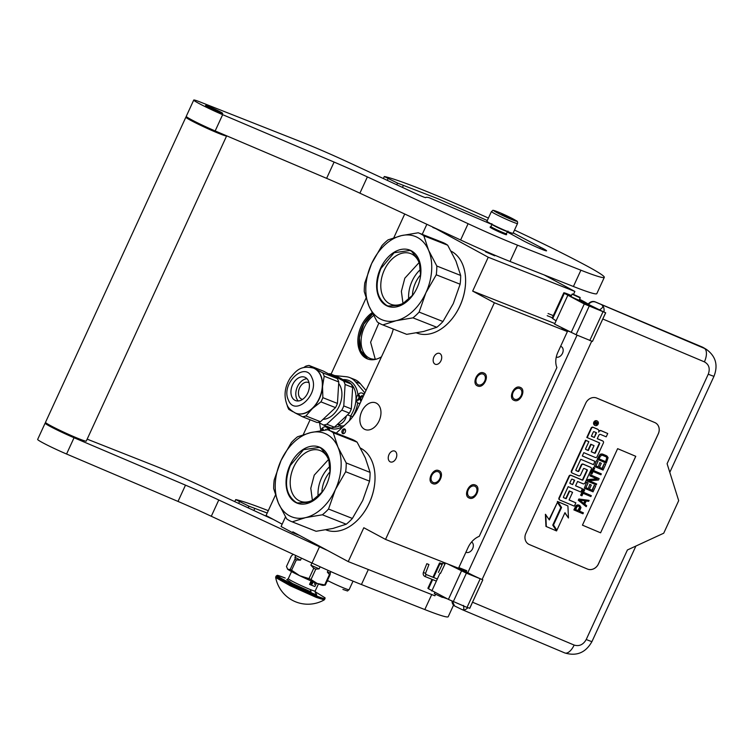 <?xml version="1.0" encoding="UTF-8"?>
<svg xmlns="http://www.w3.org/2000/svg" width="753" height="753" viewBox="0 0 753 753"><rect width="100%" height="100%" fill="white"/><g stroke="black" fill="none" stroke-linecap="round" stroke-linejoin="round"><path stroke-width="1.13" d="M285.5 516.897L281.076 526.516L292.475 532.644L292.851 531.834L348.244 561.597L434.876 595.802L435.385 594.701M432.994 227.142L488.236 257.234L472.668 291.091L494.382 302.762L385.536 539.412L363.812 527.74L348.244 561.597M426.857 224.29L422.226 234.362M393.292 329.052A35.89 24.567 111.5 0 1 390.12 338.031L358.089 407.665A35.89 24.567 111.5 0 1 347.698 422.386L336.252 433.116M344.78 429.012A2.513 1.722 -68.5 0 0 344.648 428.956A2.513 1.722 -68.5 0 0 342.163 430.565A2.513 1.722 -68.5 0 0 342.681 433.568A2.513 1.722 -68.5 0 0 342.803 433.624A2.513 1.722 -68.5 0 0 345.288 432.015A2.513 1.722 -68.5 0 0 344.78 429.012M433.907 356.941A5.836 3.991 -68.5 0 0 435.3 364.264A5.836 3.991 -68.5 0 0 440.966 360.734A5.836 3.991 -68.5 0 0 439.583 353.411A5.836 3.991 -68.5 0 0 433.907 356.941M388.99 454.596A5.836 3.991 -68.5 0 0 390.383 461.918A5.836 3.991 -68.5 0 0 396.05 458.389A5.836 3.991 -68.5 0 0 394.666 451.066A5.836 3.991 -68.5 0 0 388.99 454.596M364.433 429.219A14.354 9.827 111.5 0 1 361.496 412.06A14.354 9.827 111.5 0 1 375.691 402.846A14.354 9.827 111.5 0 1 376.406 403.175A14.354 9.827 111.5 0 1 379.343 420.343A14.354 9.827 111.5 0 1 365.149 429.549A14.354 9.827 111.5 0 1 364.433 429.219M385.536 539.412L458.539 568.242L468.055 547.572A17.95 13.036 118.3 0 1 479.256 536.334L556.9 367.539A17.95 13.036 118.3 0 1 557.888 352.263L567.395 331.584L561.964 328.666L569.823 331.772M458.841 567.593L466.738 570.708M513.16 392.294A5.92 4.302 118.3 0 0 514.374 399.099A5.92 4.302 118.3 0 0 521.189 395.466A5.92 4.302 118.3 0 0 519.975 388.661A5.92 4.302 118.3 0 0 513.16 392.294M476.658 377.884A5.92 4.302 118.3 0 0 477.873 384.679A5.92 4.302 118.3 0 0 484.687 381.056A5.92 4.302 118.3 0 0 483.473 374.25A5.92 4.302 118.3 0 0 476.658 377.884M468.244 489.949A5.92 4.302 118.3 0 0 469.458 496.754A5.92 4.302 118.3 0 0 476.273 493.121A5.92 4.302 118.3 0 0 475.058 486.316A5.92 4.302 118.3 0 0 468.244 489.949M431.742 475.538A5.92 4.302 118.3 0 0 432.947 482.344A5.92 4.302 118.3 0 0 439.771 478.71A5.92 4.302 118.3 0 0 438.557 471.905A5.92 4.302 118.3 0 0 431.742 475.538M494.382 302.762L567.395 331.584M557.568 325.597L562.877 328.27M472.668 291.091L554.829 323.536M488.236 257.234L574.868 291.439L573.57 294.282M485.506 251.822L494.759 255.822L485.506 251.822M574.868 291.439L544.108 274.911M438.5 229.703L432.843 227.472M292.475 532.644L299.6 535.458M345.194 429.37A2.513 1.722 -68.5 0 0 343.349 431.14A2.513 1.722 -68.5 0 0 343.481 433.69M560.609 346.333A5.836 4.236 -61.7 0 1 561.296 346.606A5.836 4.236 -61.7 0 1 562.491 353.308A5.836 4.236 -61.7 0 1 556.26 357.091M465.928 552.184A5.836 4.236 118.3 0 0 465.947 552.194A5.836 4.236 118.3 0 0 472.658 548.617A5.836 4.236 118.3 0 0 471.594 541.991M404.728 214.012L393.819 237.732M366.024 298.169L331.075 374.156M310.104 419.75L303.243 434.679M275.438 495.116L266.054 515.523L282.149 524.173M372.123 312.749A26.11 17.874 -68.5 0 0 358.117 336.789A26.11 17.874 -68.5 0 0 366.137 358.296A26.11 17.874 -68.5 0 0 367.436 358.908A26.11 17.874 -68.5 0 0 381.507 356.762M368.057 359.125A26.11 17.874 -68.5 0 1 367.351 358.776A26.11 17.874 111.5 0 1 359.275 337.758A26.11 17.874 111.5 0 1 372.631 313.728M373.592 315.526A24.68 16.895 111.5 0 0 361.271 338.219A24.68 16.895 111.5 0 0 368.923 357.863A24.68 16.895 -68.5 0 0 370.156 358.437A24.68 16.895 -68.5 0 0 376.415 359.125M475.256 485.026C481.713 487.106 475.359 500.933 469.26 498.044C462.803 495.973 469.157 482.146 475.256 485.026L475.651 485.214M432.759 483.633C426.292 481.553 432.655 467.735 438.745 470.616C445.211 472.686 438.858 486.513 432.759 483.633L432.354 483.445M520.172 387.371C526.629 389.442 520.276 403.269 514.177 400.389C507.72 398.318 514.073 384.491 520.172 387.371L520.577 387.56M368.659 359.313L367.426 358.739L360.715 350.625L359.369 337.777L363.812 324.11L372.679 313.813M375.258 359.237L370.608 342.22L378.9 323.009M477.675 385.978C471.218 383.898 477.571 370.071 483.671 372.951C490.128 375.032 483.774 388.859 477.675 385.978L477.27 385.79M490.335 226.785A8.97 0.527 -155.3 0 0 495.06 229.486A8.97 0.527 -155.3 0 0 503.917 233.449A8.97 0.527 24.7 0 0 506.637 234.287A8.97 0.527 24.7 0 0 506.637 234.249L506.43 233.675A8.528 0.499 24.7 0 0 506.421 233.656A8.528 0.499 24.7 0 1 503.832 232.903A8.528 0.499 -155.3 0 1 495.418 229.128A8.528 0.499 -155.3 0 1 490.928 226.568A8.528 0.499 -155.3 0 1 490.956 226.54L490.363 226.766A8.97 0.527 -155.3 0 0 490.335 226.785L490.128 227.246M508.67 231.943A14.354 0.838 -155.3 0 1 494.495 225.599A14.354 0.838 -155.3 0 1 486.946 221.278L491.436 211.518A14.354 0.838 -155.3 0 0 498.985 215.838A14.354 0.838 -155.3 0 0 513.17 222.182A14.354 0.838 -155.3 0 0 517.518 223.509L513.028 233.279A14.354 0.838 24.7 0 1 508.67 231.943M512.831 219.97C502.307 215.885 486.165 207.207 497.62 211.8C508.143 215.885 524.286 224.563 512.831 219.97M501.969 214.134L510.101 218.144L501.969 214.134M505.235 216.375L506.618 216.431L507.193 217.316M501.423 214.765L502.006 214.389L502.957 215.367M327.687 581.269L327.169 581.062M327.442 580.478A14.354 0.838 24.7 0 0 344.723 588.394A14.354 0.838 24.7 0 0 349.081 589.721C346.286 591.199 349.938 591.623 342.982 589.477L342.897 589.439M580.036 297.416L572.544 293.971L580.215 297.906L572.054 294.159L570.962 296.55M572.544 293.971L572.054 294.159M557.653 325.644L562.783 328.233M557.474 325.55L562.962 328.317M426.847 563.733L428.946 564.524L426.81 563.705L423.374 572.459C422.838 574.351 423.44 575.744 425.181 576.647L425.238 576.61M428.946 564.524L425.549 573.315L423.412 572.487A3.153 3.134 81.2 0 0 425.172 576.582L436.364 581.1M599.275 309.972C602.654 308.024 603.595 306.443 602.099 305.238A11.662 5.582 112.9 0 1 603.981 312.062L588.112 304.231A6.278 5.506 -59.2 0 1 595.134 301.849L701.834 346.851A21.536 18.863 -59.2 0 1 703.876 347.886L706.474 349.439A21.536 18.863 -59.2 0 0 704.432 348.404L701.834 346.851M603.981 312.062L605.704 312.796L602.786 318.999L704.403 361.864A11.662 5.582 112.9 0 0 704.432 348.404L595.51 302.066C592.837 301.172 590.493 301.962 588.488 304.457M465.618 570.266L465.222 571.113L467.829 572.657A11.662 0.678 24.7 0 0 482.099 579.518L466.399 573.155L447.828 564.016M454.737 606.014A6.278 5.506 -59.2 0 1 454.548 605.911A6.278 5.506 -59.2 0 1 452.054 601.101M456.76 567.536L467.397 573.061L459.179 567.884L465.316 570.915M602.786 318.999L592.451 341.429L576.073 334.718L554.575 324.091L556.072 320.834L552.721 318.566A12.566 0.734 -155.3 0 1 552.184 318.048L563.79 292.823A12.566 0.734 -155.3 0 1 571.414 295.571M579.565 299.317A12.566 0.734 -155.3 0 1 585.363 302.358L588.234 304.071M571.282 295.835A8.076 0.471 24.7 0 0 567.866 294.696A8.076 0.471 24.7 0 0 572.007 297.077A8.076 0.471 24.7 0 0 579.914 300.626L591.152 306.471L581.73 300.824A8.076 0.471 24.7 0 0 579.443 299.59M605.704 312.796L584.281 303.977L564.326 293.331A12.566 0.734 -155.3 0 1 563.79 292.823M454.548 605.911L452.421 601.27M704.403 361.864C709.006 364.443 710.295 368.546 708.272 374.185L667.092 463.697L678.688 500.66L663.722 533.209L627.418 549.963L586.239 639.485C583.264 644.719 579.236 646.582 574.144 645.067L472.526 602.212L469.834 608.208L467.02 607.436L448.411 599.388L428.457 588.742A12.566 0.734 -155.3 0 1 427.911 588.234L431.996 579.358M587.434 569.052A8.97 7.859 120.8 0 0 598.437 563.978L658.329 433.766A8.97 7.859 120.8 0 0 655.665 422.998A8.97 7.859 120.8 0 0 654.818 422.565L596.753 398.073A8.97 7.859 120.8 0 0 585.749 403.156L525.858 533.359A8.97 7.859 120.8 0 0 528.521 544.137A8.97 7.859 120.8 0 0 529.378 544.56L587.396 569.033A8.97 7.859 120.8 0 0 598.4 563.959L658.291 433.747A8.97 7.859 120.8 0 0 655.647 422.988M472.526 602.212L482.824 579.829M459.179 567.884L458.888 568.524M442.406 563.809A12.566 0.734 24.7 0 0 439.517 562.999A12.566 0.734 24.7 0 0 440.053 563.517L441.945 564.806M431.798 591.02L440.006 573.174M567.677 295.609L556.072 320.834M463.396 605.384C464.224 608.979 463.792 610.382 462.107 609.601L462.398 609.751A11.662 11.662 0 0 0 462.436 609.77A11.662 5.582 -67.1 0 0 467.82 607.765M528.502 544.118A8.97 7.859 120.8 0 0 529.34 544.541L587.396 569.033M597.27 421.049A2.475 2.165 120.8 0 0 593.882 422.075A2.475 2.165 120.8 0 0 594.748 425.285M597.722 429.295A2.297 2.014 120.8 0 0 597.327 429.059L592.997 427.233A1.544 1.355 120.8 0 0 591.105 428.109L586.813 437.446L599.435 442.839A0.574 0.499 -59.2 0 1 599.661 443.555L595.359 452.901A0.574 0.499 -59.2 0 1 594.654 453.221L591.227 451.781L594.042 445.654L591.143 444.43L588.328 450.558L585.834 449.503A0.574 0.499 -59.2 0 1 585.608 448.779L588.865 441.691L585.909 440.439L571.762 471.199A1.544 1.355 120.8 0 0 572.365 473.129L578.69 475.792A1.544 1.355 120.8 0 0 580.582 474.927L583.396 468.799A0.574 0.499 -59.2 0 1 584.102 468.479L587.067 469.731A0.574 0.499 -59.2 0 1 587.293 470.446L582.991 479.783A0.574 0.499 -59.2 0 1 582.285 480.113L571.282 475.472A1.544 1.355 120.8 0 0 569.39 476.338L559.357 498.166A1.544 1.355 120.8 0 0 559.959 500.096L574.332 506.157L575.857 502.835L569.061 499.973L572.572 492.358L569.663 491.125L566.162 498.75L563.668 497.695A0.574 0.499 -59.2 0 1 563.442 496.98L568.176 486.673L580.836 492.01L582.361 488.697L575.565 485.826L577.579 481.468L583.123 483.803A1.544 1.355 120.8 0 0 585.015 482.927L591.284 469.288A1.544 1.355 120.8 0 0 590.681 467.368L583.481 464.328A1.544 1.355 120.8 0 0 581.589 465.203L578.85 471.162A0.574 0.499 -59.2 0 1 578.144 471.482L576.111 470.625A0.574 0.499 -59.2 0 1 575.885 469.91L580.77 459.302L593.43 464.639L594.955 461.316L582.295 455.979L583.82 452.657L595.237 457.466A1.544 1.355 120.8 0 0 597.129 456.6L603.398 442.952A1.544 1.355 120.8 0 0 602.795 441.032L597.251 438.688L598.776 435.375A1.544 1.355 -59.2 0 1 600.668 434.5L606.212 436.834L607.737 433.521L601.412 430.848A2.297 2.014 120.8 0 0 598.597 432.147A2.297 2.014 120.8 0 0 597.694 429.276L593.373 427.459A1.544 1.355 120.8 0 0 591.481 428.325L587.18 437.672M607.737 433.521L601.045 430.622A2.297 2.014 120.8 0 0 598.833 431.093M602.701 440.976A1.544 1.355 120.8 0 0 602.419 440.806L597.27 438.641M594.955 461.316L582.323 455.923M590.587 467.312A1.544 1.355 120.8 0 0 590.314 467.142L583.114 464.102A1.544 1.355 120.8 0 0 581.222 464.978L578.473 470.936A0.574 0.499 120.8 0 1 577.777 471.265L575.932 470.484M582.361 488.697L575.593 485.77M572.572 492.358L569.296 490.909L565.785 498.524L563.479 497.554M575.857 502.835L569.089 499.917M586.879 469.646A0.574 0.499 120.8 0 1 586.916 470.22L582.624 479.567A0.574 0.499 120.8 0 1 581.918 479.887L570.915 475.247A1.544 1.355 120.8 0 0 569.023 476.122L558.98 497.949A1.544 1.355 120.8 0 0 559.592 499.87M588.865 441.691L585.533 440.213L571.386 470.983A1.544 1.355 120.8 0 0 571.988 472.903M594.042 445.654L590.766 444.214L587.952 450.332L585.646 449.362M599.247 442.755A0.574 0.499 120.8 0 1 599.284 443.338L594.992 452.675A0.574 0.499 120.8 0 1 594.286 453.005L591.256 451.725M557.418 502.383L549.342 519.937L545.398 514.29L545.944 526.403L556.571 530.94L552.758 525.142L560.834 507.588L557.418 502.383L549.059 519.514M564.872 512.887L568.459 517.998L567.913 505.941L557.757 501.649L561.569 507.456L553.493 525.01L556.909 530.216L564.966 512.68L568.459 517.998M567.913 505.941L557.38 501.432L561.192 507.24L553.116 524.794L556.909 530.216M579.716 505.442L577.975 504.83L576.167 505.385L573.871 509.885L582.954 513.781L583.396 512.831L579.499 511.193L580.987 507.484L579.716 505.442L576.534 505.611L574.247 510.11M583.396 512.831L579.528 511.136M589.128 500.369L578.888 498.994L578.304 500.256L586.22 506.675L586.662 505.734L584.723 504.162L586.173 501.009L588.686 501.31L589.128 500.369L579.255 499.22L578.671 500.481L586.22 506.675M584.686 489.827L583.387 489.215L580.629 495.21L581.928 495.822L583.086 493.3L590.87 496.575L591.303 495.634L583.519 492.349L584.686 489.827L583.754 489.431L580.996 495.427M591.303 495.634L583.547 492.293M591.999 490.203L589.401 489.177L591.293 485.073L589.806 484.386L588.291 488.706L585.881 487.69L588.065 482.955L586.578 482.268L584.337 488.17L593.044 491.841L595.661 486.165L594.173 485.478L591.999 490.203L589.43 489.121M587.924 488.49L585.909 487.643M596.913 478.776L587.811 479.586L587.161 481.007L596.235 484.904L596.677 483.953L589.081 480.753L598.484 480.009L599.143 478.588L590.437 474.917L589.994 475.858L597.411 478.993L588.187 479.812L587.528 481.223M599.143 478.588L590.06 474.691L589.994 475.858M596.677 483.953L589.204 480.743M594.701 468.046L593.402 467.434L590.644 473.43L591.943 474.042L593.1 471.519L600.885 474.804L601.318 473.853L593.533 470.569L594.701 468.046L593.769 467.66L591.011 473.656M601.318 473.853L593.562 470.521M602.014 468.432L599.416 467.406L601.308 463.302L599.821 462.606L598.306 466.935L595.896 465.919L598.08 461.184L596.592 460.488L594.352 466.399L603.059 470.07L605.676 464.385L604.188 463.697L602.014 468.432L599.444 467.349M597.938 466.709L595.924 465.862M606.193 455.565L602.042 453.937L600.122 454.257L597.176 459.226L606.259 463.123L608.095 457.683L607.05 456.111L603.417 454.388L601.525 454.163L599.84 454.953L597.543 459.452M617.629 448.666L582.445 525.161L600.593 532.813L635.777 456.318L617.629 448.666M595.162 425.53A2.475 2.165 120.8 0 0 597.223 421.04A2.475 2.165 120.8 0 0 595.162 425.53M545.774 514.506L546.32 526.62M594.173 485.478L592.366 490.429M595.661 486.165L594.55 485.694M586.578 482.268L584.337 488.17M588.065 482.955L586.945 482.494M589.806 484.386L588.291 488.706M591.293 485.073L590.183 484.603M604.188 463.697L602.381 468.648M605.676 464.385L604.565 463.923M596.592 460.488L594.352 466.399M598.08 461.184L596.969 460.714M599.821 462.606L598.306 466.935M601.308 463.302L600.197 462.831M600.593 532.813L635.739 456.299M582.455 525.152L600.555 532.795M595.068 421.878L597.995 422.819L597.703 423.45L596.357 423.177L596.065 423.817L597.101 424.777L594.286 423.581L595.068 421.878M596.517 432.749L594.343 437.465L591.387 436.222L593.317 432.015A0.574 0.499 -59.2 0 1 594.023 431.695L596.517 432.749M574.671 480.245L572.666 484.603L570.172 483.548A0.574 0.499 -59.2 0 1 569.946 482.833L571.471 479.51A0.574 0.499 -59.2 0 1 572.176 479.19L574.671 480.245M578.389 510.722L575.612 509.546L577.391 506.157L579.095 506.308L579.772 507.72L578.389 510.722L575.631 509.499M585.363 500.849L584.055 503.691L579.706 500.161L585.363 500.849M600.395 456.13L602.165 455.179L606.429 456.977L606.89 458.869L605.581 461.711L599.096 458.972L600.395 456.13M595.99 421.972L596.376 422.584M597.6 422.649L597.703 423.45M597.336 423.233L596.32 422.8L596.065 423.817M596.903 424.165L597.101 424.777M596.724 424.551L594.305 423.534M596.122 432.58L594.343 437.465M593.976 437.248L591.406 436.166M574.275 480.075L572.666 484.603M572.299 484.377L569.983 483.407M578.888 506.223L579.575 506.703M579.208 506.477L579.801 507.174M579.424 506.948L579.772 507.72M579.396 507.503L578.022 510.496M584.912 500.801L583.707 503.409M605.619 456.45L606.429 456.977M606.052 456.76L606.833 457.532M606.466 457.306L606.993 458.163M606.617 457.937L606.89 458.869M606.513 458.643L605.581 461.711M605.205 461.485L599.115 458.916M595.934 422.706L594.955 422.348L594.597 423.13L595.529 423.581L595.934 422.706L594.964 423.346M442.453 597.402L434.312 593.656L442.35 597.393L442.839 596.583M328.073 429.888A49.35 33.781 -68.5 0 1 330.539 431.036A49.35 33.781 -68.5 0 1 333.24 432.73L337.975 447.15L346.22 462.963A49.35 33.781 111.5 0 1 345.674 471.736L335.358 489.648A44.869 30.713 111.5 0 0 337.975 447.15A44.869 30.713 -68.5 0 0 326.906 434.406A44.869 30.713 -68.5 0 0 310.82 432.561L327.64 429.728A49.35 33.781 -68.5 0 1 328.073 429.888L351.943 439.31A49.35 33.781 -68.5 0 1 357.11 442.162L365.356 457.965L370.081 472.385A49.35 33.781 111.5 0 1 369.544 481.158L362.739 500.463L352.385 518.45A49.35 33.781 111.5 0 1 346.248 524.22L332.939 528.446L316.119 531.279A49.35 33.781 -68.5 0 1 315.686 531.119L291.825 521.697A49.35 33.781 -68.5 0 0 292.249 521.857L316.119 531.279M335.358 489.648L335.33 489.723A44.869 30.713 111.5 0 1 305.558 517.631A44.869 30.713 -68.5 0 1 278.403 503.042L273.678 488.622A49.35 33.781 -68.5 0 1 274.224 479.849L281.02 460.544A44.869 30.713 -68.5 0 0 278.403 503.042L286.648 518.845A49.35 33.781 -68.5 0 0 289.359 520.549A49.35 33.781 -68.5 0 0 291.825 521.697M374.523 485.045A43.523 29.791 111.5 0 1 374.505 485.196A43.523 29.791 111.5 0 1 363.52 513.028A43.523 29.791 111.5 0 1 363.426 513.16M374.505 485.196L374.552 484.885A44.418 30.402 111.5 0 0 360.913 448.317A44.418 30.402 -68.5 0 0 360.527 448.11M374.552 484.885A44.418 30.402 111.5 0 1 363.332 513.282A44.418 30.402 111.5 0 1 326.068 529.914L325.936 529.858M330.087 471.726A23.776 16.274 -68.5 0 0 321.879 492.518M330.049 466.295A27.212 18.627 -68.5 0 0 318.133 496.462M281.02 460.544L291.373 442.557A49.35 33.781 -68.5 0 1 297.52 436.787L310.82 432.561A44.869 30.713 -68.5 0 0 281.057 460.469M335.33 489.723L328.524 509.028L352.385 518.45M345.674 471.736L369.544 481.158M322.717 491.417A27.212 18.627 111.5 0 1 300.193 501.187A27.212 18.627 111.5 0 1 298.837 500.566A27.212 18.627 -68.5 0 1 293.275 468.037A27.212 18.627 -68.5 0 1 320.176 450.576A27.212 18.627 -68.5 0 1 321.54 451.207A27.212 18.627 111.5 0 1 329.955 473.11M320.769 447.753A30.148 20.642 -68.5 0 0 289.943 465.298A30.148 20.642 -68.5 0 0 295.618 502.439A30.148 20.642 111.5 0 0 322.416 491.86A30.148 20.642 111.5 0 0 330.021 472.573A30.148 20.642 111.5 0 0 320.769 447.753M333.24 432.73L357.11 442.162M346.22 462.963L370.081 472.385M328.524 509.028A49.35 33.781 111.5 0 1 322.378 514.788L346.248 524.22M292.249 521.857L305.558 517.631L322.378 514.788M312.391 500.331L310.791 488.273L314.236 475.143L328.496 459.546M322.453 491.794L310.283 502.242L297.416 502.948L295.929 502.26C285.688 494.759 283.825 482.494 290.319 465.467L303.553 449.673L319.357 447.404L320.844 448.091L328.619 457.598L330.012 472.639M418.659 232.95A49.35 33.781 -68.5 0 1 421.115 234.089A49.35 33.781 -68.5 0 1 423.826 235.793L428.561 250.212L436.806 266.016A49.35 33.781 111.5 0 1 436.26 274.798L425.944 292.71A44.869 30.713 111.5 0 0 428.561 250.212A44.869 30.713 -68.5 0 0 417.491 237.468A44.869 30.713 -68.5 0 0 401.405 235.623L418.226 232.781A49.35 33.781 -68.5 0 1 418.659 232.95L442.519 242.372A49.35 33.781 -68.5 0 1 447.696 245.214L455.932 261.027L460.667 275.447A49.35 33.781 111.5 0 1 460.121 284.22L453.287 303.6L442.971 321.512A49.35 33.781 111.5 0 1 436.825 327.273L423.515 331.499L406.695 334.341A49.35 33.781 -68.5 0 1 406.272 334.172L382.402 324.75A49.35 33.781 -68.5 0 0 382.835 324.92L406.695 334.341M425.944 292.71L425.906 292.785A44.869 30.713 111.5 0 1 396.144 320.693A44.869 30.713 -68.5 0 1 368.989 306.104L364.264 291.684A49.35 33.781 -68.5 0 1 364.8 282.912L371.606 263.606A44.869 30.713 -68.5 0 0 368.989 306.104L377.234 321.908A49.35 33.781 -68.5 0 0 379.945 323.611A49.35 33.781 -68.5 0 0 382.402 324.75M465.109 288.098A43.523 29.791 111.5 0 1 465.09 288.258A43.523 29.791 111.5 0 1 454.097 316.091A43.523 29.791 111.5 0 1 454.012 316.213M465.09 288.258L465.128 287.947A44.418 30.402 111.5 0 0 451.499 251.37A44.418 30.402 -68.5 0 0 451.103 251.173M465.128 287.947A44.418 30.402 111.5 0 1 453.918 316.345A44.418 30.402 111.5 0 1 416.654 332.967L416.522 332.92M420.663 274.789A23.776 16.274 -68.5 0 0 412.456 295.571M420.635 269.348A27.212 18.627 -68.5 0 0 408.719 299.525M371.606 263.606L381.959 245.61A49.35 33.781 -68.5 0 1 388.096 239.849L401.405 235.623A44.869 30.713 -68.5 0 0 371.643 263.531M425.906 292.785L419.11 312.09L442.971 321.512M436.26 274.798L460.121 284.22M413.303 294.479A27.212 18.627 111.5 0 1 390.779 304.25A27.212 18.627 111.5 0 1 389.423 303.619A27.212 18.627 -68.5 0 1 383.861 271.099A27.212 18.627 -68.5 0 1 410.762 253.639A27.212 18.627 -68.5 0 1 412.117 254.269A27.212 18.627 111.5 0 1 420.532 276.163M411.354 250.815A30.148 20.642 -68.5 0 0 380.529 268.35A30.148 20.642 -68.5 0 0 386.195 305.502A30.148 20.642 111.5 0 0 412.992 294.912A30.148 20.642 111.5 0 0 420.607 275.636A30.148 20.642 111.5 0 0 411.354 250.815M423.826 235.793L447.696 245.214M436.806 266.016L460.667 275.447M419.11 312.09A49.35 33.781 111.5 0 1 412.964 317.851L436.825 327.273M382.835 324.92L396.144 320.693L412.964 317.851M402.977 303.384L401.377 291.336L404.822 278.196L419.082 262.599M413.039 294.847L400.86 305.304L388.002 306.01L386.515 305.313C376.274 297.811 374.401 285.547 380.896 268.52L394.139 252.735L409.933 250.457L411.43 251.154L419.205 260.651L420.598 275.702M366.024 390.431L360.292 383.654A28.718 19.653 -68.5 0 0 354.635 379.521L349.769 377.601A28.718 19.653 -68.5 0 0 346.088 376.716L334.671 375.578M319.564 422.941L320.769 430.368M364.876 392.906L355.425 381.733A28.718 19.653 -68.5 0 0 349.769 377.601M334.191 427.262A24.228 16.585 111.5 0 0 340.403 425.596L341.147 427.44A10.41 7.125 -68.5 0 0 342.031 427.695M351.227 384.115A24.228 16.585 111.5 0 1 350.587 416.051L352.555 416.738A10.41 7.125 -68.5 0 1 352.526 416.993M349.119 420.974A8.97 6.146 -68.5 0 0 350.587 416.051L347.528 414.847M337.4 424.353A8.97 6.146 -68.5 0 0 346.352 415.948M292.889 411.712L288.813 409.397A26.741 18.307 111.5 0 1 288.023 407.759A26.741 18.307 111.5 0 1 287.354 405.989L287.279 405.236M308.504 381.065A12.566 8.603 111.5 0 1 306.424 395.381A12.566 8.603 111.5 0 1 295.553 400.568A12.566 8.603 111.5 0 1 291.825 396.709A12.566 8.603 -68.5 0 1 293.896 382.402A12.566 8.603 -68.5 0 1 304.777 377.206A12.566 8.603 -68.5 0 1 308.504 381.065M298.207 400.982A12.566 8.603 111.5 0 1 296.691 398.638A12.566 8.603 -68.5 0 1 297.793 385.969A12.566 8.603 -68.5 0 1 306.989 378.721M309.078 382.853A8.97 6.146 -68.5 0 0 308.325 382.468A8.97 6.146 -68.5 0 0 300.56 386.176A8.97 6.146 -68.5 0 0 299.073 396.398A8.97 6.146 111.5 0 0 301.737 399.156A8.97 6.146 111.5 0 0 302.555 399.382M303.694 367.586L305.643 366.24A26.741 18.307 -68.5 0 1 309.031 365.45L314.895 368.744A24.228 16.585 -68.5 0 1 320.872 375.625A24.228 16.585 111.5 0 1 322.538 386.553A24.228 16.585 111.5 0 1 312.429 408.521A24.228 16.585 111.5 0 1 295.891 413.246A24.228 16.585 111.5 0 1 295.769 413.199M294.677 412.682L302.518 416.757A26.741 18.307 111.5 0 0 305.906 415.957L312.429 408.521L320.929 401.867A26.741 18.307 111.5 0 0 322.858 397.669L322.538 386.553L324.185 376.208A26.741 18.307 111.5 0 0 323.526 374.448A26.741 18.307 -68.5 0 0 322.726 372.81L314.895 368.744A24.228 16.585 -68.5 0 0 313.681 368.179A24.228 16.585 -68.5 0 0 313.568 368.132M302.518 416.757L317.107 422.518A26.741 18.307 111.5 0 0 320.496 421.718L335.518 407.627L320.929 401.867M305.906 415.957L320.496 421.718M322.858 397.669L337.448 403.429A26.741 18.307 111.5 0 1 335.518 407.627M324.185 376.208L338.775 381.969L337.448 403.429M322.726 372.81L337.316 378.571A26.741 18.307 111.5 0 1 338.775 381.969M309.031 365.45L323.621 371.21L337.316 378.571M338.69 383.437A20.726 14.185 -68.5 0 1 340.45 386.449A20.726 14.185 111.5 0 1 338.492 407.599A20.726 14.185 111.5 0 1 323.046 419.327M318.387 422.301L323.432 425.012A26.741 18.307 111.5 0 0 326.821 424.221L341.843 410.121A26.741 18.307 111.5 0 0 343.773 405.923L345.1 384.472A26.741 18.307 -68.5 0 0 343.641 381.065L351.19 384.049L337.495 376.688L329.946 373.704A26.741 18.307 -68.5 0 0 328.666 373.921M351.19 384.049A26.741 18.307 111.5 0 1 352.649 387.447L351.322 408.907A26.741 18.307 111.5 0 1 349.392 413.105L334.37 427.196A26.741 18.307 111.5 0 1 330.972 427.996L323.432 425.012M343.641 381.065L329.946 373.704M345.1 384.472L352.649 387.447M343.773 405.923L351.322 408.907M341.843 410.121L349.392 413.105M326.821 424.221L334.37 427.196M327.988 429.859A5.384 3.69 -68.5 0 0 326.058 426.979A5.384 3.69 -68.5 0 0 322.388 428.033A5.384 3.69 111.5 0 0 320.637 430.678M322.632 430.387A25.122 10.401 -133.2 0 1 322.378 429.596L323.093 428.928A25.122 10.401 46.8 0 0 323.545 430.255M325.108 430.038A25.122 15.069 -23.2 0 1 326.077 429.276A24.868 10.297 46.8 0 0 326.341 429.888M323.451 429.982L322.378 429.596M363.887 395.061A5.384 3.69 -68.5 0 0 362.174 393.104A5.384 3.69 -68.5 0 0 358.494 394.148A5.384 3.69 111.5 0 0 356.244 399.241A5.384 3.69 111.5 0 0 358.221 403.119L359.878 403.777M360.179 403.128A5.384 3.69 111.5 0 1 358.221 403.119M358.842 395.381L359.2 395.052A25.122 10.401 46.8 0 0 359.736 396.577L360.612 396.671A25.122 15.069 -23.2 0 1 362.193 395.391A24.868 10.297 46.8 0 0 362.532 396.182A25.122 15.069 156.8 0 0 360.951 397.471L360.64 398.685A25.122 10.401 46.8 0 0 361.468 400.323L360.753 401.001A25.122 10.401 -133.2 0 1 359.925 399.354L359.049 399.259A25.122 15.069 156.8 0 0 357.769 400.652A24.868 10.297 -133.2 0 1 357.421 399.862A25.122 15.069 -23.2 0 1 358.71 398.459L359.021 397.245A25.122 10.401 -133.2 0 1 358.484 395.72L358.842 395.381M359.736 396.577L361.487 397.019M359.661 399.081L360.847 399.551A0.894 0.612 111.5 0 1 361.111 399.824L359.049 399.259M359.558 396.097L358.484 395.72M361.111 399.824L361.365 400.417M358.193 400.163L357.421 399.862M359.529 396.134L360.207 397.716A0.894 0.612 111.5 0 1 359.896 398.93L359.708 399.099M194.236 121.186A13.46 0.791 -155.3 0 0 202.322 125.544A13.46 0.791 -155.3 0 0 214.398 130.909A13.46 0.791 24.7 0 0 218.041 132.161M187.29 117.317A22.43 1.308 -155.3 0 0 185.878 117.157A22.43 1.308 -155.3 0 0 197.672 123.906A22.43 1.308 -155.3 0 0 219.829 133.827A22.43 1.308 24.7 0 0 226.634 135.907A22.43 1.308 24.7 0 0 226.634 135.813M185.878 117.157L45.509 422.329A22.43 1.308 -155.3 0 0 57.313 429.088A22.43 1.308 -155.3 0 0 79.47 438.999A22.43 1.308 24.7 0 0 86.275 441.079L226.634 135.907M53.491 427.177A13.46 0.791 -155.3 0 0 61.577 431.535A13.46 0.791 -155.3 0 0 73.662 436.9A13.46 0.791 24.7 0 0 77.399 438.171M248.198 507.861L248.961 506.204L235.698 499.615L234.776 501.63M248.961 506.204L267.202 513.028M273.179 519.354A8.97 0.527 -155.3 0 1 268.237 517.17L202.689 486.72A71.78 4.198 24.7 0 0 153.273 465.241L87.169 439.14M453.551 605.12L448.214 616.716A77.164 4.509 -155.3 0 1 424.814 609.563L361.431 584.535A71.78 4.198 -155.3 0 1 312.015 563.056L319.498 546.782L218.775 499.992A71.78 4.198 -155.3 0 0 185.492 485.148L74.048 437.738A22.43 1.308 -155.3 0 1 45.133 423.148A22.43 1.308 -155.3 0 1 46.545 423.308M319.498 546.782A71.78 4.198 24.7 0 0 327.649 550.528M447.235 598.795A77.164 4.509 -155.3 0 1 442.557 597.185M235.698 499.615L235.877 499.615A130.109 7.605 -155.3 0 1 268.294 510.666M312.015 563.056L211.292 516.266A71.78 4.198 24.7 0 0 178.009 501.432L66.565 454.021A22.43 1.308 -155.3 0 1 37.65 439.423L45.133 423.148M539.826 248.481L540.409 247.2A13.639 0.8 -155.3 0 1 543.44 248.763A13.639 0.8 -155.3 0 1 546.584 250.815A13.639 0.8 -155.3 0 1 542.452 249.554A15.436 0.904 -155.3 0 1 520.502 239.19L507.221 231.952M396.803 184.777L397.565 183.12L384.294 176.541L383.371 178.546M397.565 183.12L437.992 198.764L487.295 220.516M513.207 232.903L540.409 247.2M514.506 230.07A130.109 7.605 -155.3 0 1 586.521 265.771A77.164 4.509 -155.3 0 1 604.301 277.358L596.818 293.632A77.164 4.509 -155.3 0 1 573.41 286.488L510.026 261.46A71.78 4.198 -155.3 0 1 460.62 239.981L468.102 223.697L367.379 176.908A71.78 4.198 -155.3 0 0 334.097 162.074L222.653 114.663A22.43 1.308 -155.3 0 1 193.737 100.064A22.43 1.308 -155.3 0 1 200.543 102.144L301.878 142.157A71.78 4.198 24.7 0 1 351.293 163.636L416.833 194.086A8.97 0.527 -155.3 0 0 425.737 197.606L425.737 197.606A79.856 4.669 -155.3 0 1 425.746 197.568A79.856 4.669 -155.3 0 1 428.551 197.568A8.97 0.527 24.7 0 1 429.483 197.851L491.907 224.45M468.102 223.697A71.78 4.198 24.7 0 0 517.518 245.177L580.902 270.205L573.41 286.488M604.301 277.358A77.164 4.509 -155.3 0 1 580.902 270.205M384.294 176.541L384.482 176.541A130.109 7.605 -155.3 0 1 488.415 218.069M207.715 106.907A9.45 0.555 24.7 0 0 217.071 111.359A9.45 0.555 24.7 0 0 222.7 113.392A9.45 0.555 24.7 0 0 220.525 111.971A9.45 0.555 24.7 0 0 211.169 107.519A9.45 0.555 24.7 0 0 205.531 105.495A9.45 0.555 24.7 0 0 207.715 106.907M490.175 227.142A9.027 0.527 24.7 0 0 490.099 227.171A9.027 0.527 24.7 0 0 492.18 228.526A9.027 0.527 24.7 0 0 501.121 232.781A9.027 0.527 24.7 0 0 506.505 234.71A9.027 0.527 24.7 0 0 506.477 234.635M460.62 239.981L359.896 193.182A71.78 4.198 24.7 0 0 326.614 178.348L215.17 130.937A22.43 1.308 -155.3 0 1 186.255 116.338L193.737 100.064M320.119 566.783L319.168 568.863L315.78 569.155A22.166 1.299 -155.3 0 1 313.747 568.251L308.975 578.624L299.694 575.706A19.738 1.158 -155.3 0 1 291.929 571.791A19.738 1.158 -155.3 0 1 287.75 569.287L287.42 568.976A19.738 1.158 -155.3 0 1 287.392 568.929M290.197 569.503A22.166 1.299 24.7 0 0 290.865 569.87A22.166 1.299 24.7 0 0 291.58 570.247L296.353 559.884A22.166 1.299 -155.3 0 1 294.96 559.14L290.197 569.503L287.75 569.287L286.46 566.529L291.232 556.156L293.124 554.283M330.548 571.48L330.096 574.708L325.324 585.081A22.166 1.299 -155.3 0 1 324.675 584.921L317.267 583.5L311.008 579.528A22.166 1.299 -155.3 0 1 308.975 578.624M291.58 570.247L299.694 575.706A19.738 1.158 -155.3 0 0 317.248 583.49L317.267 583.5A19.738 1.158 -155.3 0 0 323.103 585.382L325.324 585.081M294.96 559.14L295.637 555.45M301.426 558.142L300.485 560.185L296.353 559.884M313.747 568.251L310.876 565.183L311.883 562.999M315.78 569.155L311.008 579.528M328.11 570.388L327.329 572.082L329.438 574.548L324.675 584.921M327.329 572.082A20.642 1.205 24.7 0 0 329.983 572.732M329.438 574.548A22.166 1.299 24.7 0 0 330.096 574.708M300.485 560.185A20.642 1.205 -155.3 0 1 294.847 557.154M319.168 568.863A20.642 1.205 -155.3 0 1 310.876 565.183M312.523 583.396L311.215 583.104L311.168 583.876L311.384 583.086L312.504 583.528L311.968 584.215L312.561 583.415L311.949 583.302M311.855 583.133L311.177 583.086L311.205 584.799L311.968 584.281L311.394 584.676M324.242 599.877A32.84 32.84 0 0 1 275.673 577.542L290.216 585.749L316.175 597.355L324.242 599.877L325.098 597.854L315.018 591.604L316.721 594.974C294.931 586.512 261.489 568.543 285.218 578.05L285.18 578.031C274.356 573.993 278.092 575.941 276.972 575.49L276.135 576.083A26.92 1.572 24.7 0 0 290.3 584.177A26.92 1.572 24.7 0 0 316.891 596.084A26.92 1.572 24.7 0 0 325.051 598.579M310.537 590.07L311.017 591.914L292.38 583.453L286.902 579.688M314.905 586.512L316.401 583.264A14.806 0.866 -155.3 0 1 314.048 582.38A14.806 0.866 -155.3 0 1 311.036 581.137L309.539 584.394L314.905 586.512A14.806 0.866 -155.3 0 1 312.551 585.627A14.806 0.866 -155.3 0 1 309.539 584.394M312.486 583.519L311.365 584.657M312.514 582.709L313.088 582.37L312.561 583.001M312.09 582.794L312.551 582.163L312.166 582.841M311.977 582.116L311.949 582.756L312.279 582.05L311.723 582.304M311.996 581.937L311.874 582.728M314.82 583.5L314.453 584.319L314.82 583.5M311.187 583.876L311.205 584.799M311.29 584.705L311.224 583.895M311.497 582.577L311.902 581.909M312.203 582.747L312.448 582.229L312.316 582.775M490.928 226.568L491.944 224.366A8.528 0.499 24.7 0 0 496.425 226.935A8.528 0.499 24.7 0 0 504.849 230.7A8.528 0.499 24.7 0 0 507.428 231.491L506.421 233.684M425.172 576.582L426.057 574.548L425.549 573.315M426 574.52A0.969 0.969 81.2 0 1 425.501 573.315M669.803 472.338L714.032 376.171A11.662 0.678 -155.3 0 1 708.272 374.185M467.829 572.657L577.071 335.141M592.451 341.429L605.544 312.947M482.099 579.518L591.689 341.25M635.899 546.047L592.009 641.471A11.662 0.678 -155.3 0 1 586.239 639.485M428.457 588.742L432.646 579.622M433.624 577.495L440.053 563.517M448.411 599.388L461.514 570.906M453.297 601.647L466.399 573.155M467.02 607.436L480.122 578.944M469.674 608.358L482.777 579.876M581.73 300.824L581.429 301.473M589.787 340.507L602.889 312.015M576.073 334.718L589.166 306.236M571.179 332.459L584.281 303.977M564.326 293.331L552.721 318.566M592.009 641.471C585.768 652.653 576.694 656.475 564.778 652.936A11.662 5.582 -67.1 0 0 574.144 645.067M462.417 609.761A11.662 5.582 -67.1 0 0 462.436 609.77L564.778 652.936M360.292 383.654L355.425 381.733M341.147 427.44A25.658 17.564 111.5 0 1 326.491 426.226M342.963 379.625A25.658 17.564 111.5 0 1 357.91 394.779M357.713 402.846A25.658 17.564 111.5 0 1 352.555 416.738M343.754 380.049L347.142 381.394A24.228 16.585 111.5 0 1 351.124 384.011M340.422 425.596A8.97 6.146 -68.5 0 0 340.733 425.727A8.97 6.146 -68.5 0 0 344.168 425.69M288.371 399.956C294.875 417.482 319.921 393.988 311.958 377.818C305.454 360.292 280.408 383.785 288.371 399.956M295.647 413.152A24.228 16.585 -68.5 0 0 316.627 403.137A24.228 16.585 -68.5 0 0 320.627 375.531A24.228 16.585 -68.5 0 0 313.446 368.085C300.306 364.979 295.882 371.191 290.338 377.818C284.813 386.628 283.636 395.438 286.818 404.229C287.759 407.524 290.696 410.498 295.647 413.152L295.891 413.246M326.058 426.979L327.734 427.638A5.384 3.69 111.5 0 1 329.663 430.518M363.85 393.763A5.384 3.69 111.5 0 1 364.358 394.035L362.174 393.104M359.896 398.93L358.71 398.459M360.207 397.716L359.021 397.245M238.663 503.437L239.463 501.696M253.855 510.487L254.721 508.614M74.048 437.738L66.565 454.021M185.492 485.148L178.009 501.432M218.775 499.992L211.292 516.266M361.431 584.535L368.33 569.532M431.714 594.559L424.814 609.563M387.268 180.353L388.068 178.612M402.45 187.412L403.316 185.53M222.653 114.663L215.17 130.937M334.097 162.074L326.614 178.348M367.379 176.908L359.896 193.182M510.026 261.46L517.518 245.177M275.673 577.542L275.749 576.93A26.92 1.572 24.7 0 0 289.905 585.034A26.92 1.572 24.7 0 0 316.495 596.931A26.92 1.572 24.7 0 0 324.656 599.426M315.413 592.875L315.168 591.077A14.806 0.866 -155.3 0 1 310.678 589.703A14.806 0.866 -155.3 0 1 296.051 583.151A14.806 0.866 -155.3 0 1 288.267 578.699L286.733 579.688M507.428 231.491L508.002 231.105M491.944 224.366L491.869 223.688M517.518 223.509C517.763 221.994 517.415 221.1 516.464 220.836C512.002 218.154 505.687 215.123 497.535 211.762C490.58 209.616 494.232 210.031 491.436 211.518M349.081 589.721L353.035 581.137M580.215 297.906L579.113 300.296M438.397 572.421L443.272 562.209M440.505 573.41L445.239 563.47L443.959 563.724M437.342 578.982L426.047 574.483M714.032 376.171C718.258 365.149 715.745 356.235 706.474 349.439M432.966 577.24L439.517 562.999M454.916 606.127L462.398 609.751M547.177 315.676L552.316 317.747M548.052 313.521L553.295 315.629M434.312 593.637L434.82 592.545M337.353 424.391L340.733 425.727M327.734 427.638L329.786 430.565M360 396.85L361.148 397.302M275.749 576.93L276.135 576.083M315.168 591.077L318.444 583.952M288.267 578.699L291.543 571.583M314.425 584.3L314.848 583.509"/></g></svg>
